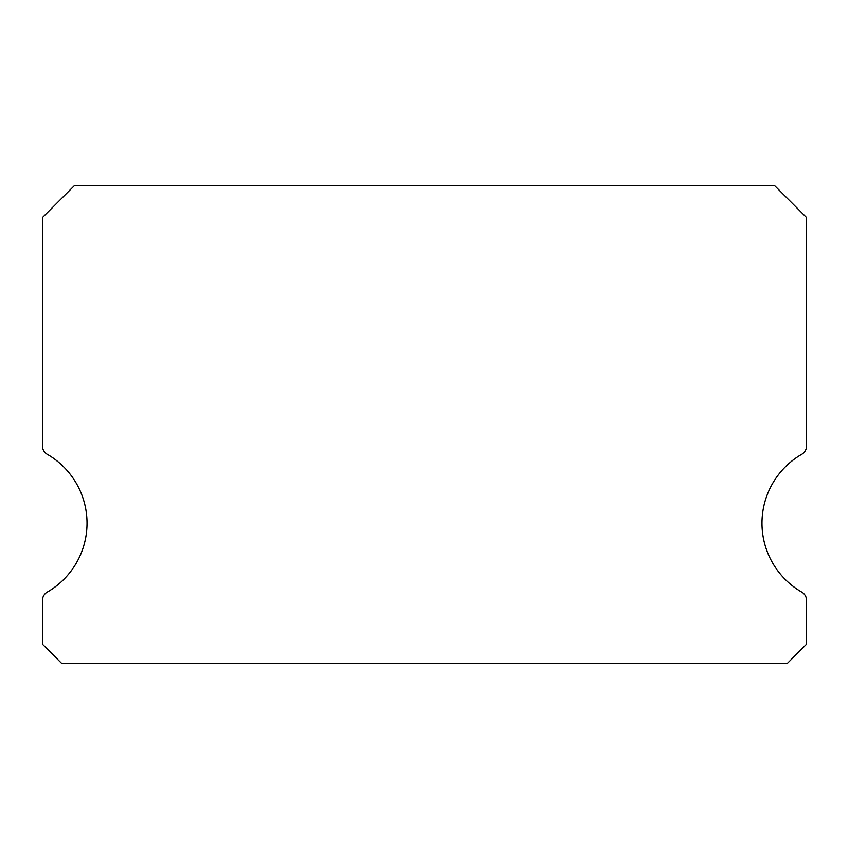 <?xml version="1.0" encoding="UTF-8"?>
<svg xmlns="http://www.w3.org/2000/svg" width="849" height="849" viewBox="0 0 849 849"><rect width="100%" height="100%" fill="white"/><g stroke="black" fill="none" stroke-linecap="round" stroke-linejoin="round"><path stroke-width="1.27" d="M801.774 592.124A79.594 79.594 0 0 1 801.774 454.268A9.551 9.551 0 0 0 806.55 445.99L806.55 217.556L774.712 185.719L74.288 185.719L42.45 217.556L42.45 445.99A9.551 9.551 0 0 0 47.226 454.268A79.594 79.594 0 0 1 47.226 592.124A9.551 9.551 0 0 0 42.45 600.402L42.45 644.179L61.553 663.281L787.447 663.281L806.55 644.179L806.55 600.402A9.551 9.551 0 0 0 801.774 592.124M42.45 217.556L42.45 445.99M806.55 644.179L806.55 600.402"/></g></svg>
